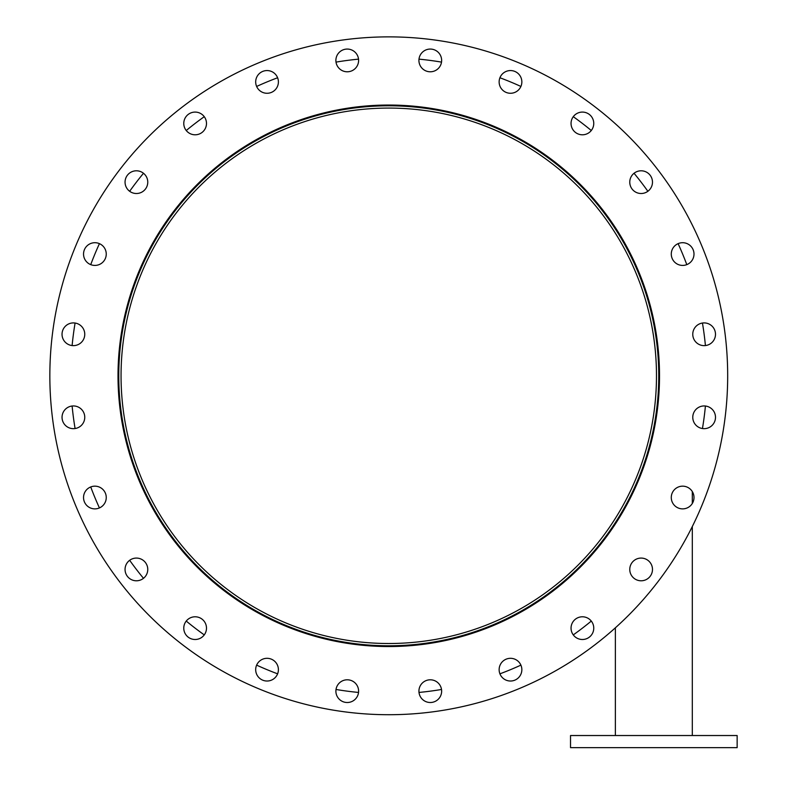 <?xml version="1.0" encoding="UTF-8"?>
<svg xmlns="http://www.w3.org/2000/svg" width="787" height="787" viewBox="0 0 787 787"><rect width="100%" height="100%" fill="white"/><g stroke="black" fill="none" stroke-linecap="round" stroke-linejoin="round"><path stroke-width="1.18" d="M656.486 375.793A267.718 267.718 0 0 1 254.909 607.643A267.718 267.718 0 0 1 254.909 143.942A267.718 267.718 0 0 1 656.486 375.793M658.758 375.793A269.99 269.99 0 0 1 253.768 609.61A269.99 269.99 0 0 1 253.768 141.975A269.99 269.99 0 0 1 658.758 375.793M659.516 375.793A270.748 270.748 0 0 1 253.394 610.269A270.748 270.748 0 0 1 253.394 141.316A270.748 270.748 0 0 1 659.516 375.793M358.606 60.432A11.362 11.362 0 0 1 341.568 70.269A11.362 11.362 0 0 1 341.568 50.584A11.362 11.362 0 0 1 358.606 60.432M278.401 81.917A11.362 11.362 0 0 1 261.363 91.754A11.362 11.362 0 0 1 261.363 72.079A11.362 11.362 0 0 1 278.401 81.917M206.489 123.441A11.362 11.362 0 0 1 189.451 133.278A11.362 11.362 0 0 1 189.451 113.603A11.362 11.362 0 0 1 206.489 123.441M147.769 182.151A11.362 11.362 0 0 1 130.731 191.989A11.362 11.362 0 0 1 130.731 172.314A11.362 11.362 0 0 1 147.769 182.151M106.255 254.063A11.362 11.362 0 0 1 89.216 263.901A11.362 11.362 0 0 1 89.216 244.226A11.362 11.362 0 0 1 106.255 254.063M84.76 334.278A11.362 11.362 0 0 1 67.721 344.116A11.362 11.362 0 0 1 67.721 324.431A11.362 11.362 0 0 1 84.76 334.278M84.76 417.307A11.362 11.362 0 0 1 67.721 427.144A11.362 11.362 0 0 1 67.721 407.469A11.362 11.362 0 0 1 84.76 417.307M106.255 497.522A11.362 11.362 0 0 1 89.216 507.359A11.362 11.362 0 0 1 89.216 487.684A11.362 11.362 0 0 1 106.255 497.522M147.769 569.434A11.362 11.362 0 0 1 130.731 579.271A11.362 11.362 0 0 1 130.731 559.596A11.362 11.362 0 0 1 147.769 569.434M206.489 628.144A11.362 11.362 0 0 1 189.451 637.982A11.362 11.362 0 0 1 189.451 618.307A11.362 11.362 0 0 1 206.489 628.144M278.401 669.668A11.362 11.362 0 0 1 261.363 679.506A11.362 11.362 0 0 1 261.363 659.831A11.362 11.362 0 0 1 278.401 669.668M358.606 691.153A11.362 11.362 0 0 1 341.568 700.991A11.362 11.362 0 0 1 341.568 681.316A11.362 11.362 0 0 1 358.606 691.153M441.645 691.153A11.362 11.362 0 0 1 424.606 700.991A11.362 11.362 0 0 1 424.606 681.316A11.362 11.362 0 0 1 441.645 691.153M521.85 669.668A11.362 11.362 0 0 1 504.811 679.506A11.362 11.362 0 0 1 504.811 659.831A11.362 11.362 0 0 1 521.85 669.668M593.762 628.144A11.362 11.362 0 0 1 576.723 637.982A11.362 11.362 0 0 1 576.723 618.307A11.362 11.362 0 0 1 593.762 628.144M652.482 569.434A11.362 11.362 0 0 1 635.443 579.271A11.362 11.362 0 0 1 635.443 559.596A11.362 11.362 0 0 1 652.482 569.434M693.996 497.522A11.362 11.362 0 0 1 676.958 507.359A11.362 11.362 0 0 1 676.958 487.684A11.362 11.362 0 0 1 693.996 497.522M715.491 417.307A11.362 11.362 0 0 1 698.453 427.144A11.362 11.362 0 0 1 698.453 407.469A11.362 11.362 0 0 1 715.491 417.307M715.491 334.278A11.362 11.362 0 0 1 698.453 344.116A11.362 11.362 0 0 1 698.453 324.431A11.362 11.362 0 0 1 715.491 334.278M693.996 254.063A11.362 11.362 0 0 1 676.958 263.901A11.362 11.362 0 0 1 676.958 244.226A11.362 11.362 0 0 1 693.996 254.063M652.482 182.151A11.362 11.362 0 0 1 635.443 191.989A11.362 11.362 0 0 1 635.443 172.314A11.362 11.362 0 0 1 652.482 182.151M593.762 123.441A11.362 11.362 0 0 1 576.723 133.278A11.362 11.362 0 0 1 576.723 113.603A11.362 11.362 0 0 1 593.762 123.441M521.85 81.917A11.362 11.362 0 0 1 504.811 91.754A11.362 11.362 0 0 1 504.811 72.079A11.362 11.362 0 0 1 521.85 81.917M441.645 60.432A11.362 11.362 0 0 1 424.606 70.269A11.362 11.362 0 0 1 424.606 50.584A11.362 11.362 0 0 1 441.645 60.432M727.68 375.793A338.912 338.912 0 0 1 219.307 669.304A338.912 338.912 0 0 1 219.307 82.281A338.912 338.912 0 0 1 727.68 375.793M705.418 406.023A318.086 318.086 0 0 1 702.447 428.541M591.293 621.071A318.086 318.086 0 0 1 573.27 634.902M520.905 665.133A318.086 318.086 0 0 1 499.922 673.829M441.517 689.471A318.086 318.086 0 0 1 418.999 692.442M358.538 692.442A318.086 318.086 0 0 1 336.01 689.471M277.614 673.829A318.086 318.086 0 0 1 256.621 665.133M204.266 634.902A318.086 318.086 0 0 1 186.244 621.071M143.49 578.317A318.086 318.086 0 0 1 129.658 560.295M99.428 507.93A318.086 318.086 0 0 1 90.731 486.946M75.09 428.541A318.086 318.086 0 0 1 72.119 406.023M72.119 345.562A318.086 318.086 0 0 1 75.09 323.034M90.731 264.639A318.086 318.086 0 0 1 99.428 243.645M129.658 191.29A318.086 318.086 0 0 1 143.49 173.268M186.244 130.514A318.086 318.086 0 0 1 204.266 116.683M256.621 86.452A318.086 318.086 0 0 1 277.614 77.756M336.01 62.114A318.086 318.086 0 0 1 358.538 59.143M418.999 59.143A318.086 318.086 0 0 1 441.517 62.114M499.922 77.756A318.086 318.086 0 0 1 520.905 86.452M573.27 116.683A318.086 318.086 0 0 1 591.293 130.514M634.047 173.268A318.086 318.086 0 0 1 647.878 191.29M678.109 243.645A318.086 318.086 0 0 1 686.795 264.639M702.447 323.034A318.086 318.086 0 0 1 705.418 345.562M615.365 735.53L615.365 627.819M737.144 747.65L570.526 747.65L570.526 735.53L737.144 735.53L737.144 747.65M692.314 735.53L692.314 526.533M692.314 503.473L692.314 491.56"/></g></svg>
